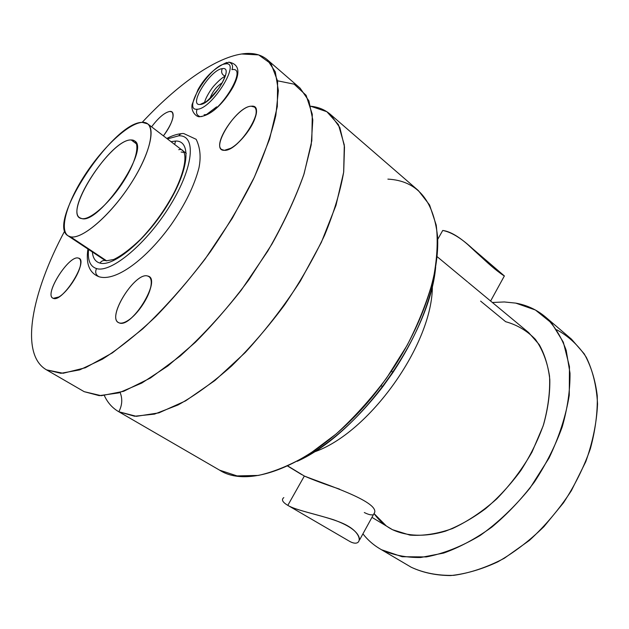 <?xml version="1.0" encoding="UTF-8"?>
<svg xmlns="http://www.w3.org/2000/svg" width="629" height="629" viewBox="0 0 629 629"><rect width="100%" height="100%" fill="white"/><g stroke="black" fill="none" stroke-linecap="round" stroke-linejoin="round"><path stroke-width="0.94" d="M81.872 218.609C99.193 224.286 150.425 148.711 134.653 140.967L131.225 139.96L136.619 143.994L131.225 139.96C111.758 138.553 64.716 209.496 79.836 217.823L81.872 218.609C90.285 220.354 110.57 202.286 124.22 180.287C138.003 158.304 140.825 139.559 131.225 139.96C110.303 138.569 61.115 216.345 81.872 218.609M70.464 236.787C58.261 234.114 65.125 206.092 83.413 177.323C101.544 148.523 128.253 123.08 142.248 122.388C156.527 121.216 153.02 148.255 132.625 180.9C112.41 213.569 82.344 239.963 70.464 236.787L106.655 260.846L70.464 236.787C81.408 239.555 107.59 217.996 127.679 188.472C147.87 158.988 156.346 129.904 147.729 123.882L142.248 122.388C113.291 121.664 46.129 223.374 67.948 235.749L70.464 236.787M267.262 59.7L300.08 88.123L308.902 100.868L312.81 119.911L311.206 144.851L303.76 174.815C295.921 196.893 285.314 219.985 271.94 244.091L248.982 279.63C231.912 302.643 214.025 323.542 195.344 342.325L167.801 366.015L141.824 383.045L118.653 392.921L99.24 395.657L84.176 391.67L46.585 369.883L60.879 373.312L79.663 369.891L102.401 359.198C119.243 348.482 137.036 334.274 155.764 316.568C174.61 297.124 192.765 275.588 210.228 251.962C226.802 227.722 241.159 203.544 253.298 179.43C263.818 156.016 271.335 134.653 275.84 115.343L278.364 90.56L275.305 71.887L267.262 59.7C260.705 54.243 252.158 52.341 241.615 53.992C214.088 58.245 176.655 85.387 142.154 122.396C176.655 85.387 214.088 58.245 241.615 53.992L258.676 54.904L271.068 63.836L277.609 81.117L277.318 106.529L269.574 139.127L254.368 177.166L232.384 218.161L205.046 259.124C184.784 285.448 164.012 308.705 142.72 328.896L112.379 352.885L85.355 367.761L63.128 373.264L46.585 369.883C19.208 354.434 31.568 292.752 64.724 230.969C31.733 292.461 19.31 353.844 46.2 369.671L84.176 391.67L46.2 369.671M147.666 276.029C134.865 271.516 105.782 318.927 119.109 322.85C131.65 329.006 162.463 278.207 147.666 276.029C134.865 271.516 105.782 318.927 119.109 322.85C121.476 323.668 124.621 322.756 128.568 320.106C137.877 313.965 148.774 297.603 150.795 286.777C151.951 280.613 150.905 277.027 147.666 276.029C135.392 271.618 106.914 316.529 118.346 322.473L119.109 322.85C130.683 328.81 160.584 282.342 148.971 276.611L147.666 276.029C162.463 278.207 131.65 329.006 119.109 322.85C105.782 318.927 134.865 271.516 147.666 276.029M251.246 106.215C236.127 106.238 208.671 150.991 224.349 150.323C239.366 151.597 268.339 103.832 251.246 106.215C236.127 106.238 208.671 150.991 224.349 150.323L230.709 148.287C240.247 143.247 252.827 127.137 255.516 116.459C257.19 109.58 255.767 106.159 251.246 106.215C238.116 106.097 212.327 143.671 221.605 149.458L224.349 150.323C236.819 151.746 264.015 112.85 254.572 107.119L251.246 106.215C268.339 103.832 239.366 151.597 224.349 150.323C208.671 150.991 236.127 106.238 251.246 106.215M78.373 258.102C68.907 254.603 43.259 295.544 53.276 298.335C62.468 303.029 89.46 259.588 78.373 258.102C68.907 254.603 43.259 295.544 53.276 298.335L58.882 296.951C67.389 292.147 79.537 273.851 80.559 264.353C81.023 260.744 80.292 258.661 78.373 258.102C69.237 254.666 44.116 293.837 52.797 298.107L53.276 298.335C61.862 302.926 88.036 262.529 79.175 258.456L78.373 258.102C89.46 259.588 62.468 303.029 53.276 298.335C43.259 295.544 68.907 254.603 78.373 258.102M169.869 111.427C164.696 112.418 158.602 117.552 151.597 126.838C158.602 117.552 164.696 112.418 169.869 111.427C164.696 112.418 158.602 117.552 151.597 126.838C158.602 117.552 164.696 112.418 169.869 111.427C176.199 110.586 172.841 123.834 163.414 135.864C172.841 123.834 176.199 110.586 169.869 111.427C172.629 111.349 173.635 113.393 172.912 117.568C171.733 122.899 168.564 129 163.414 135.864C171.89 123.968 174.744 116.011 171.976 111.978L169.869 111.427M204.087 114.769C219.002 115.091 249.029 66.194 231.952 69.646C233.343 65.943 232.305 63.443 228.838 62.137L225.174 63.954C242.149 60.329 211.918 109.399 197.136 109.234C181.671 111.018 210.243 65.117 225.174 63.954L228.838 62.137C239.327 64.079 240.703 72.437 232.974 87.203C225.001 101.025 212.382 115.429 200.022 116.632C196.696 115.249 195.737 112.78 197.136 109.234C211.918 109.399 242.149 60.329 225.174 63.954C210.243 65.117 181.671 111.018 197.136 109.234C195.737 112.78 196.696 115.249 200.022 116.632L201.995 116.499L200.022 116.632C197.333 117.741 190.689 112.253 192.104 104.461L198.064 89.53C205.251 76.73 214.843 67.704 226.833 62.444M222.289 82.721C216.478 86.543 212.405 91.763 210.055 98.376C212.405 91.763 216.478 86.543 222.289 82.721M184.132 152.446L181.097 152.021M207.122 114.046L216.62 106.851L207.122 114.046M120.115 392.48C122.655 398.849 122.23 405.28 118.834 411.759L136.367 416.327L158.917 412.868L185.571 400.885L214.953 380.49L245.255 352.531C265.296 330.618 283.671 306.787 300.379 281.037L321.333 242.401L335.98 205.368L343.654 172.299L344.307 145L338.426 124.636L326.868 111.718L310.702 106.238C318.353 107.001 324.894 109.705 330.343 114.336L418.324 190.54L429.583 204.975L436.211 225.064C438.177 241.088 437.147 259.282 433.145 279.646C427.358 300.898 418.71 322.756 407.191 345.227L386.701 377.919C371.031 398.794 354.19 417.475 336.177 433.955L309.059 454.311C291.085 464.87 274.173 471.915 258.322 475.43L237.054 475.909L219.6 470.162L118.834 411.759C122.23 405.28 122.655 398.849 120.115 392.48M277.562 80.803L294.152 84.176L306.103 95.294L312.291 114.289L311.811 140.794L304.106 173.738C295.386 198.379 283.262 224.168 267.757 251.12L241.151 290.323C221.447 315.271 201.178 337.136 180.35 355.904L150.512 377.974L123.677 391.293L101.261 395.696L84.176 391.67M118.401 411.515C112.253 407.875 107.567 402.568 104.351 395.586C107.638 402.733 112.473 408.127 118.834 411.759L219.6 470.162L118.834 411.759L134.575 416.233L154.522 414.11L178.046 404.966C195.218 395.389 213.089 382.385 231.653 365.944C250.177 347.774 267.805 327.45 284.52 304.986C300.237 281.823 313.612 258.543 324.643 235.128C334.023 212.272 340.375 191.216 343.701 171.961L344.503 146.911L339.841 127.553L330.343 114.336M219.6 470.162C252.905 491.941 327.151 458.226 380.954 385.758L391.513 370.961C422.987 324.147 439.868 272.231 437.517 236.079C433.318 199.637 416.775 180.649 387.881 179.123M435.661 267.168C431.415 300.497 417.161 335.627 392.889 372.557L382.912 386.544C355.904 421.516 327.332 446.441 297.202 461.309C359.717 433.499 429.725 335.336 435.661 267.168M313.612 452.172C368.822 433.806 432.988 343.843 432.367 285.652C432.988 343.843 368.822 433.806 313.612 452.172M468.267 282.492L486.02 297.218M485.958 297.171L528.604 332.537L539.226 344.598C544.777 354.559 548.315 366.227 549.817 379.586C550.037 393.723 547.985 408.646 543.653 424.355C538.031 440.198 530.42 455.593 520.828 470.539C510.268 484.873 498.53 497.578 485.604 508.664C472.3 518.54 458.879 526.056 445.332 531.206C425.322 537.142 407.097 536.403 392.504 529.697L371.959 517.352M364.301 512.525C367.886 514.333 370.63 515.104 372.525 514.829M339.566 489.134C324.595 484.141 312.849 479.778 304.342 476.043L287.838 465.995L301.668 474.581M467.661 244.445L504.411 275.966C499.568 273.363 487.349 262.875 467.732 244.508C457.998 236.017 449.664 231.338 442.73 230.458L437.674 239.429L442.73 230.458C452.282 232.274 463.494 239.563 476.373 252.323C488.206 263.677 496.824 271.06 502.233 274.456M386.198 525.86L374.043 513.555C378.886 520.435 385.034 525.813 392.504 529.697L409.974 535.122C423.175 536.065 437.312 533.887 452.385 528.596C467.638 521.48 482.435 511.581 496.761 498.883C510.378 484.849 522.117 469.258 531.977 452.133L543.149 425.927C548.111 408.339 550.241 391.765 549.542 376.205C547.254 361.667 542.52 349.37 535.35 339.298C527.008 330.728 517.101 324.863 505.645 321.702L480.619 301.11M359.591 539.871C359.104 532.621 350.471 525.923 333.677 519.79C316.332 514.27 295.465 510.04 287.823 505.354L304.342 476.043L287.823 505.354C282.484 502.194 281.147 499.607 283.821 497.602M287.823 505.354C297.957 511.66 333.409 517.156 348.199 526.159C364.395 535.641 361.125 548.512 348.725 540.83M304.342 476.043C324.619 484.094 377.856 501.077 374.695 512.415M545.319 316.859L571.486 339.18L584.215 353.828C590.938 365.819 595.286 379.767 597.243 395.68C597.684 412.475 595.396 430.142 590.387 448.689C583.822 467.331 574.851 485.368 563.49 502.799L543.928 526.662C529.351 540.901 513.987 552.624 497.846 561.831C481.633 569.371 465.916 573.947 450.694 575.566C436.086 575.496 422.94 572.72 411.24 567.248L381.591 549.762C393.094 555.092 406.106 557.679 420.636 557.506L443.704 553.056C459.823 547.269 475.87 538.621 491.854 527.094C507.422 514.074 521.606 499.049 534.414 482.011C546.074 464.194 555.344 445.804 562.232 426.855C567.562 408.032 570.157 390.161 570.016 373.233L566.194 350.329C561.312 336.822 554.353 325.665 545.319 316.859C536.773 309.696 526.921 305.112 515.756 303.115L504.301 301.959L492.381 302.494L504.301 301.959L515.756 303.115L535.405 310.003L551.657 323.125L563.348 342.231L569.465 366.66L569.261 395.24C565.896 415.879 559.157 436.801 549.054 458.022L529.988 488.088C514.837 506.699 498.231 522.502 480.155 535.483C461.812 546.404 443.87 553.551 426.344 556.924L402.183 556.736L381.591 549.762C374.255 545.705 368.028 540.397 362.925 533.84C367.627 539.879 373.296 544.871 379.908 548.803L411.24 567.248L379.908 548.803M411.24 567.248C423.757 573.043 437.91 575.747 453.682 575.354C470.122 573.027 486.98 567.334 504.269 558.293L529.303 540.484C545.209 525.891 559.236 509.286 571.376 490.675L585.803 461.631C592.801 441.731 596.724 422.507 597.55 403.96C596.599 386.3 592.848 370.748 586.307 357.296C578.381 345.337 568.522 336.161 556.736 329.769M204.079 102.606L200.093 104.469C187.733 106.034 210.471 69.465 222.265 68.655C220.889 72.083 221.778 74.552 224.923 76.07C221.778 74.552 220.889 72.083 222.265 68.655C235.568 65.943 211.792 104.485 200.093 104.469L204.079 102.606C205.408 103.054 210.314 98.321 218.798 88.406C225.63 77.902 225.198 73.562 225.457 75.771M222.265 68.655C210.471 69.465 187.733 106.034 200.093 104.469C211.792 104.485 235.568 65.943 222.265 68.655M100.192 277.059L98.91 276.713C95.694 274.826 94.9 272.113 96.528 268.567C111.105 273.363 147.029 243.399 170.38 205.07C193.944 166.787 196.445 134.826 178.778 135.809C180.036 133.961 181.718 133.222 183.817 133.576C181.718 133.222 180.036 133.961 178.778 135.809L167.4 138.915L178.778 135.809C196.445 134.826 193.944 166.787 170.38 205.07C147.029 243.399 111.105 273.363 96.528 268.567C94.9 272.113 95.694 274.826 98.91 276.713L100.192 277.059M88.571 249.454C87.47 260.147 90.12 266.515 96.528 268.567C90.12 266.515 87.47 260.147 88.571 249.454M99.925 263.079C113.44 267.278 146.274 239.759 167.613 204.755C189.164 169.791 191.672 140.338 175.522 141.061L171.017 141.682L175.522 141.061C191.672 140.338 189.164 169.791 167.613 204.755C146.274 239.759 113.44 267.278 99.925 263.079C101.607 260.744 103.761 259.981 106.387 260.799C103.761 259.981 101.607 260.744 99.925 263.079C95.427 261.806 92.903 258.102 92.361 251.97C92.903 258.102 95.427 261.806 99.925 263.079M174.673 144.473L175.522 141.061L174.673 144.473M104.658 260.139L67.948 235.749M147.729 123.882L186.278 153.342M380.954 385.758L382.912 386.544M391.513 370.961L392.889 372.557M467.614 281.949L437.061 256.608M504.372 275.934L490.612 301.024M287.673 466.073L301.621 474.557M348.222 540.539L287.359 505.087M359.591 539.91L374.695 512.368M204.637 102.291C205.526 97.841 211.195 88.626 214.403 85.371C218.892 80.504 222.367 77.516 224.836 76.416M87.942 249.037C85.717 263.732 89.373 272.955 98.91 276.713C115.948 282.106 146.738 258.771 171.135 224.695C185.083 204.598 194.353 185.681 198.945 167.943C201.131 157.101 200.203 147.548 196.146 139.3L183.817 133.576M181.537 133.655C176.953 134.079 172.047 135.683 166.803 138.459M178.746 149.71C186.428 147.328 189.03 162.699 174.139 192.568C165.097 209.614 153.987 225.111 140.81 239.051C130.423 248.99 121.389 255.806 113.707 259.486L106.387 260.799"/></g></svg>

